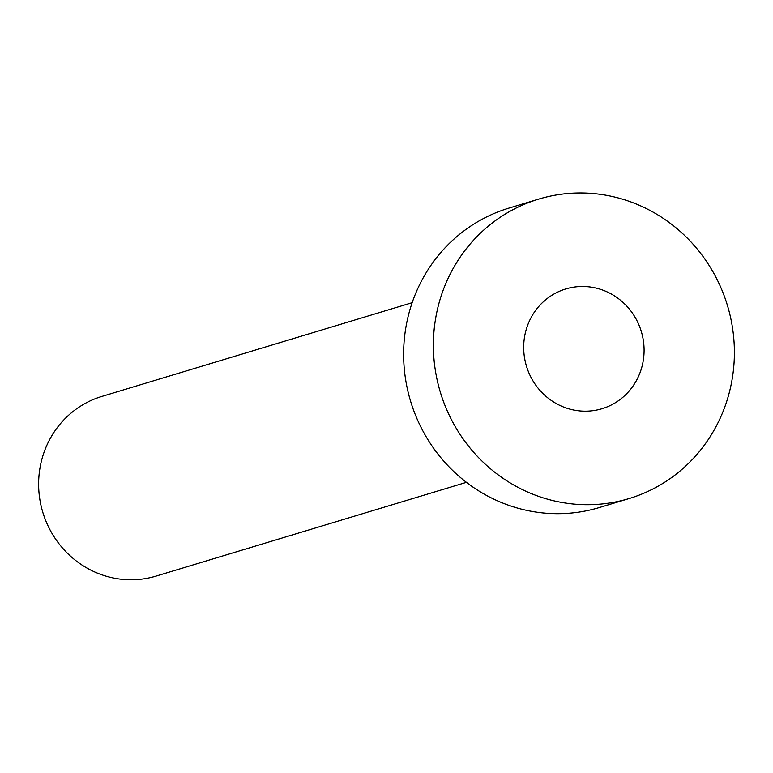 <?xml version="1.0" encoding="UTF-8"?>
<svg xmlns="http://www.w3.org/2000/svg" width="773" height="773" viewBox="0 0 773 773"><rect width="100%" height="100%" fill="white"/><g stroke="black" fill="none" stroke-linecap="round" stroke-linejoin="round"><path stroke-width="1.16" d="M611.772 404.752A62.555 59.985 73.2 0 0 639.493 326.283A62.555 59.985 73.2 0 0 565.797 288.947A62.555 59.985 73.2 0 0 556.009 292.919A62.555 59.985 73.2 0 0 528.288 371.388A62.555 59.985 73.2 0 0 601.974 408.724A62.555 59.985 73.2 0 0 611.772 404.752M466.419 482.342L156.059 576.088A93.833 89.968 -106.8 0 1 45.52 520.084A93.833 89.968 -106.8 0 1 87.107 402.395A93.833 89.968 -106.8 0 1 101.794 396.443L412.154 302.687M629.116 498.546L599.346 507.532A156.388 149.952 -106.8 0 1 415.12 414.193A156.388 149.952 -106.8 0 1 484.429 218.044A156.388 149.952 -106.8 0 1 508.905 208.121L538.665 199.125A156.388 149.952 -106.8 0 1 722.9 292.465A156.388 149.952 -106.8 0 1 653.581 488.623A156.388 149.952 -106.8 0 1 629.116 498.546A156.388 149.952 -106.8 0 1 444.881 405.207A156.388 149.952 -106.8 0 1 514.19 209.048A156.388 149.952 -106.8 0 1 538.665 199.125"/></g></svg>
